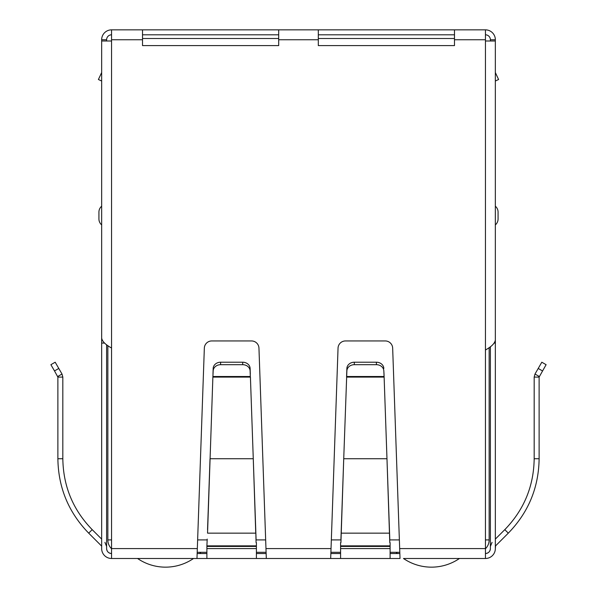 <?xml version="1.0" encoding="UTF-8"?>
<svg xmlns="http://www.w3.org/2000/svg" width="597" height="597" viewBox="0 0 597 597"><rect width="100%" height="100%" fill="white"/><g stroke="black" fill="none" stroke-linecap="round" stroke-linejoin="round"><path stroke-width="0.9" d="M142.511 39.753L142.511 29.85L278.695 29.85L278.695 45.596L142.511 45.596L142.511 39.753L111.557 39.753L111.557 40.992L101.654 40.992L101.654 338.118C102.251 341.424 105.55 344.723 111.557 348.021L111.557 558.486L196.98 558.486L204.338 348.111A7.425 7.425 0 0 1 211.763 340.947L251.531 340.947A7.425 7.425 0 0 1 258.956 348.111L266.314 558.486L193.525 558.486A49.521 49.521 0 0 1 137.549 558.486M128.892 558.486L127.654 558.486M116.512 558.486L122.698 558.486M474.302 558.486L480.488 558.486M469.346 558.486L468.108 558.486M459.451 558.486A49.521 49.521 0 0 1 403.475 558.486L485.443 558.486A9.903 9.903 0 0 0 495.346 548.583L495.577 545.874L508.301 533.151C528.442 512.413 538.71 487.607 539.121 458.735L539.121 377.095L546.106 364.692L541.815 362.215L534.994 374.028L539.278 376.506M400.02 558.486L330.686 558.486L338.044 348.111A7.425 7.425 0 0 1 345.469 340.947L385.237 340.947A7.425 7.425 0 0 1 392.662 348.111L400.02 558.486M266.314 558.486L330.686 558.486M111.557 558.486A9.903 9.903 0 0 1 101.654 548.583L101.654 546.434M111.557 553.531A4.955 4.955 0 0 1 106.609 548.583C106.9 551.591 108.557 553.24 111.557 553.531A4.955 4.955 0 0 1 106.609 548.583L106.609 344.715M104.93 542.374L106.609 546.434M101.423 545.874L88.699 533.151C68.573 512.435 58.297 487.637 57.879 458.735L57.879 377.095L62.827 377.095L62.827 458.735L57.879 458.735M88.699 533.151L92.199 529.643L101.654 539.098L101.654 348.111M92.199 529.643C73.028 509.913 63.237 486.279 62.827 458.735M54.499 370.931L57.879 377.095L57.722 376.506L62.006 374.028L62.827 377.095L62.006 374.028L55.185 362.215L50.894 364.692L54.499 370.931L58.79 368.453M256.404 558.486L256.404 548.583L206.89 548.583L206.89 558.486M206.89 546.427L206.89 545.874L256.404 545.874L256.404 546.427L206.89 546.427L206.89 548.583M207.219 539.098L206.89 545.874M256.404 546.427L256.404 548.583M256.076 539.098L250.419 377.095L212.875 377.095L207.547 533.151L255.747 533.151L253.27 458.735L210.025 458.735L207.547 529.643M256.404 545.874L256.404 542.598M256.076 542.598L255.747 529.643M250.315 376.506L250.121 370.931A7.425 6.433 180 0 0 242.695 364.692L220.599 364.692A7.425 6.433 180 0 0 213.174 370.931L212.875 377.095L212.98 376.506L250.315 376.506M250.121 370.931L250.121 368.453A7.425 6.433 180 0 0 242.695 362.215L220.599 362.215A7.425 6.433 180 0 0 213.174 368.453L212.98 374.028M250.121 368.453L250.315 374.028M340.596 542.598L340.596 558.486M390.11 558.486L390.11 542.598M389.781 542.598L386.975 458.735L389.781 539.098M340.924 539.098L341.253 529.643L341.253 533.151L389.453 533.151L389.453 529.643M340.924 542.598L343.73 458.735L341.253 529.643M384.125 377.095L386.975 458.735L343.73 458.735L346.879 370.931A7.425 6.433 0 0 1 354.305 364.692L376.401 364.692A7.425 6.433 0 0 1 383.826 370.931L384.125 377.095L384.02 374.028L384.02 376.506L346.685 376.506L346.685 374.028L346.581 377.095L384.125 377.095M383.826 370.931L384.02 374.028M354.305 364.692L354.305 362.215A7.425 6.433 180 0 0 346.879 368.453L346.685 374.028M383.826 368.453A7.425 6.433 180 0 0 376.401 362.215L376.401 364.692M354.305 362.215L376.401 362.215M485.443 553.531A4.955 4.955 0 0 0 490.391 548.583A4.955 4.955 0 0 1 485.443 553.531C488.443 553.24 490.1 551.591 490.391 548.583L490.391 346.7M495.346 546.434L495.577 545.874M490.391 546.434L492.07 542.374M539.121 377.095L534.173 377.095L534.173 458.735C533.778 486.242 523.987 509.875 504.801 529.643L495.346 539.098L495.346 348.111M534.173 377.095L534.994 374.028M399.662 548.583L485.443 548.583L485.443 558.486M390.11 553.531L399.781 553.531M330.925 553.531L340.596 553.531M256.404 553.531L266.075 553.531M197.219 553.531L206.89 553.531M485.443 548.583L485.443 349.999C491.458 346.693 494.764 343.394 495.346 340.096L495.346 40.992L485.443 40.992L485.443 29.85A9.903 9.903 0 0 1 495.346 39.753L495.346 104.132M454.489 29.85L454.489 45.596L318.305 45.596L318.305 29.85L485.443 29.85M104.557 343.066L101.654 343.066L101.654 144.989M101.654 548.583L101.654 343.066M101.654 215.554L101.654 206.219A7.679 7.679 0 0 0 98.93 212.084L98.93 219.017A7.679 7.679 0 0 0 101.654 224.882A7.679 7.679 0 0 1 98.93 219.017M495.346 144.989L495.346 548.583M495.346 343.066L494.264 343.066M495.346 81.02L498.592 79.505L495.346 72.543M498.07 219.017A7.679 7.679 -76 0 1 495.346 224.882A7.679 7.679 -76 0 0 498.07 219.017L498.07 212.084A7.679 7.679 0 0 0 495.346 206.219A7.679 7.679 0 0 1 498.07 212.084M111.557 39.753L111.557 29.85L142.511 29.85M278.695 29.85L318.305 29.85M454.489 34.805L318.305 34.805M278.695 34.805L142.511 34.805M485.443 34.805A4.955 4.955 0 0 1 490.391 39.753L490.391 40.992M106.609 40.992L106.609 39.753A4.955 4.955 0 0 1 111.557 34.805M111.557 29.85A9.903 9.903 0 0 0 101.654 39.753L101.654 104.132M495.346 39.753L490.391 39.753M106.609 39.753L101.654 39.753M101.654 81.02L98.408 79.505L101.654 72.543M454.489 38.514L318.305 38.514M278.695 38.514L142.511 38.514M485.443 539.912L489.152 539.912L489.152 347.573M197.256 552.292L206.89 552.292M256.404 552.292L266.038 552.292M330.962 552.292L340.596 552.292M390.11 552.292L399.744 552.292M107.848 345.596L107.848 539.912A12.38 12.38 0 0 0 111.557 548.755M489.152 539.912A12.38 12.38 0 0 1 485.443 548.755M200.905 552.292A49.521 49.521 0 0 1 199.644 553.531M397.356 553.531A49.521 49.521 0 0 1 396.095 552.292M213.174 370.931L213.174 368.453M220.599 364.692L220.599 362.215M242.695 364.692L242.695 362.215M265.956 548.583L331.044 548.583M390.11 548.583L340.596 548.583M340.596 546.427L390.11 546.427M340.596 545.874L390.11 545.874M346.879 370.931L346.879 368.453M504.801 529.643L508.301 533.151M534.173 458.735L539.121 458.735M542.501 370.931L538.21 368.453M111.557 548.583L197.338 548.583M485.443 349.999L485.443 40.992M111.557 40.992L111.557 348.021M485.443 39.753L454.489 39.753M318.305 39.753L278.695 39.753M197.644 539.912L206.89 539.912M256.404 539.912L265.65 539.912M331.35 539.912L340.596 539.912M390.11 539.912L399.356 539.912M107.848 539.912L111.557 539.912"/></g></svg>
